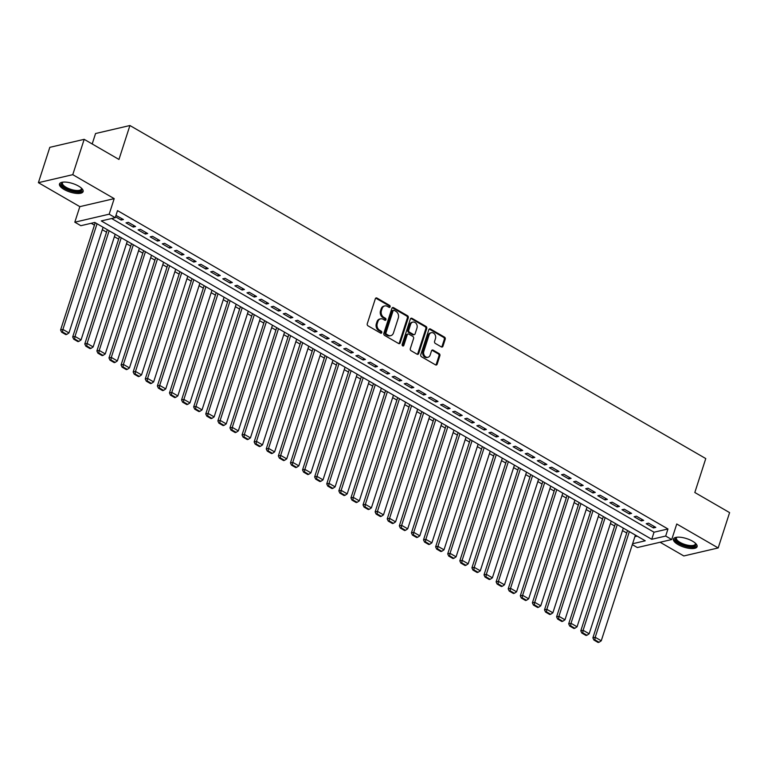 <?xml version="1.0" encoding="UTF-8"?>
<svg xmlns="http://www.w3.org/2000/svg" width="768" height="768" viewBox="0 0 768 768"><rect width="100%" height="100%" fill="white"/><g stroke="black" fill="none" stroke-linecap="round" stroke-linejoin="round"><path stroke-width="1.15" d="M390.106 306.826A1.094 0.874 76.9 0 0 389.587 305.366L376.973 298.07A1.565 1.248 76.9 0 0 375.331 298.771L367.267 323.75A1.565 1.248 76.9 0 0 368.006 325.824L380.621 333.12A1.094 0.874 76.9 0 0 381.254 331.181L379.622 330.23A5.002 4.003 76.9 0 1 377.251 323.597L377.923 321.514A5.002 4.003 76.9 0 1 380.592 318.845A5.002 4.003 76.9 0 1 383.155 319.267L384.787 320.218A1.094 0.874 76.9 0 0 385.421 318.269L383.789 317.328A5.002 4.003 76.9 0 1 381.418 310.694L382.09 308.611A5.002 4.003 76.9 0 1 384.758 305.933A5.002 4.003 76.9 0 1 387.331 306.365L388.963 307.315A1.094 0.874 76.9 0 0 390.106 306.826M389.021 307.344A1.094 0.874 76.9 0 0 388.656 305.587L376.042 298.291A1.565 1.248 76.9 0 0 375.734 298.157M380.678 333.149A1.094 0.874 76.9 0 0 380.323 331.392L378.691 330.451L379.622 330.23M384.845 320.246A1.094 0.874 76.9 0 0 384.49 318.49L382.858 317.549L383.789 317.328M692.515 541.171A12.422 4.464 -162.1 0 0 680.64 537.283A12.422 4.464 -162.1 0 0 673.459 539.04A12.422 4.464 -162.1 0 0 678.029 544.55A12.422 4.464 -162.1 0 0 689.914 548.438A12.422 4.464 -162.1 0 0 697.094 546.682A12.422 4.464 -162.1 0 0 692.515 541.171M78.557 186.086A12.422 4.464 -162.1 0 0 66.672 182.189A12.422 4.464 -162.1 0 0 59.491 183.955A12.422 4.464 -162.1 0 0 64.07 189.466A12.422 4.464 -162.1 0 0 75.946 193.354A12.422 4.464 -162.1 0 0 83.126 191.587A12.422 4.464 -162.1 0 0 78.557 186.086M441.322 346.896A1.565 1.248 76.9 0 0 442.954 346.195L445.219 339.187A1.565 1.248 76.9 0 0 444.48 337.114L430.464 329.011A1.565 1.248 76.9 0 0 428.832 329.712L420.768 354.691A1.565 1.248 76.9 0 0 421.507 356.765L435.514 364.867A1.565 1.248 76.9 0 0 437.155 364.166L439.882 355.699A1.565 1.248 76.9 0 0 439.142 353.626L433.152 350.16A1.565 1.248 76.9 0 0 431.51 350.861L430.157 355.056A4.176 3.35 76.9 0 1 427.93 357.293A4.176 3.35 76.9 0 1 424.493 355.718A4.176 3.35 76.9 0 1 423.802 351.379L429.11 334.944A4.176 3.35 76.9 0 1 431.347 332.707A4.176 3.35 76.9 0 1 434.784 334.282A4.176 3.35 76.9 0 1 435.466 338.611L434.582 341.357A1.565 1.248 76.9 0 0 435.322 343.43L441.322 346.896M111.638 218.525L654.029 532.214L667.958 528.97L665.683 536.045L671.731 539.539L637.363 547.546L632.323 544.627M84.182 139.334L72.768 174.672L38.4 182.678L49.814 147.341L84.182 139.334L118.963 159.446L129.917 125.52L705.773 458.573L694.819 492.499L729.6 512.611L718.186 547.949L676.752 523.987L671.731 539.539M38.4 182.678L79.834 206.64L114.202 198.634L72.768 174.672M114.202 198.634L109.181 214.186L115.229 217.69L101.299 220.934L651.744 539.29L665.683 536.045M667.958 528.97L117.514 210.614L115.229 217.69M408.288 317.827A1.565 1.248 76.9 0 0 407.549 315.754L393.533 307.651A1.565 1.248 76.9 0 0 391.901 308.352L383.837 333.331A1.565 1.248 76.9 0 0 384.576 335.405L398.582 343.507A1.565 1.248 76.9 0 0 400.224 342.806L408.288 317.827L407.357 318.048A1.565 1.248 76.9 0 0 406.618 315.974L392.611 307.872A1.565 1.248 76.9 0 0 392.294 307.738M412.003 318.336L426.01 326.438A1.565 1.248 76.9 0 1 426.749 328.512L418.685 353.491A1.565 1.248 76.9 0 1 417.053 354.192L411.053 350.717A1.565 1.248 76.9 0 1 410.314 348.643L413.587 338.515A1.565 1.248 76.9 0 0 412.848 336.442L408.864 334.138A1.565 1.248 76.9 0 0 407.232 334.838L403.824 345.389A1.094 0.874 76.9 0 1 402.163 344.429L410.362 319.037A1.565 1.248 76.9 0 1 412.003 318.336L411.072 318.547L425.088 326.65L426.01 326.438M660.106 542.246L683.818 555.955L718.186 547.949M115.507 216.806L121.162 220.07L123.475 219.533L115.968 215.395M135.581 226.531L128.323 222.336L126 222.874L133.258 227.069L135.581 226.531M147.677 233.53L140.419 229.325L138.096 229.872L145.354 234.067L147.677 233.53M159.773 240.528L152.515 236.323L150.192 236.87L157.45 241.066L159.773 240.528M171.869 247.517L164.611 243.322L162.288 243.869L169.546 248.064L171.869 247.517M183.965 254.515L176.707 250.32L174.384 250.858L181.651 255.062L183.965 254.515M196.07 261.514L188.803 257.318L186.49 257.856L193.747 262.051L196.07 261.514M208.166 268.512L200.909 264.317L198.586 264.854L205.843 269.05L208.166 268.512M220.262 275.51L213.005 271.306L210.682 271.853L217.939 276.048L220.262 275.51M232.358 282.509L225.101 278.304L222.778 278.851L230.035 283.046L232.358 282.509M244.454 289.498L237.197 285.302L234.874 285.84L242.131 290.045L244.454 289.498M256.56 296.496L249.293 292.301L246.979 292.838L254.237 297.043L256.56 296.496M268.656 303.494L261.398 299.299L259.075 299.837L266.333 304.032L268.656 303.494M280.752 310.493L273.494 306.298L271.171 306.835L278.429 311.03L280.752 310.493M292.848 317.491L285.59 313.286L283.267 313.834L290.525 318.029L292.848 317.491M304.944 324.49L297.686 320.285L295.363 320.832L302.621 325.027L304.944 324.49M317.04 331.478L309.782 327.283L307.469 327.821L314.726 332.026L317.04 331.478M329.146 338.477L321.888 334.282L319.565 334.819L326.822 339.024L329.146 338.477M341.242 345.475L333.984 341.28L331.661 341.818L338.918 346.013L341.242 345.475M353.338 352.474L346.08 348.278L343.757 348.816L351.014 353.011L353.338 352.474M365.434 359.472L358.176 355.267L355.853 355.814L363.11 360.01L365.434 359.472M377.53 366.47L370.272 362.266L367.949 362.813L375.216 367.008L377.53 366.47M389.635 373.459L382.378 369.264L380.054 369.802L387.312 374.006L389.635 373.459M401.731 380.458L394.474 376.262L392.15 376.8L399.408 381.005L401.731 380.458M413.827 387.456L406.57 383.261L404.246 383.798L411.504 387.994L413.827 387.456M425.923 394.454L418.666 390.259L416.342 390.797L423.6 394.992L425.923 394.454M438.019 401.453L430.762 397.248L428.438 397.795L435.706 401.99L438.019 401.453M450.125 408.451L442.858 404.246L440.544 404.794L447.802 408.989L450.125 408.451M462.221 415.44L454.963 411.245L452.64 411.782L459.898 415.987L462.221 415.44M474.317 422.438L467.059 418.243L464.736 418.781L471.994 422.986L474.317 422.438M486.413 429.437L479.155 425.242L476.832 425.779L484.09 429.974L486.413 429.437M498.509 436.435L491.251 432.24L488.928 432.778L496.186 436.973L498.509 436.435M510.614 443.434L503.347 439.229L501.034 439.776L508.291 443.971L510.614 443.434M522.71 450.432L515.453 446.227L513.13 446.774L520.387 450.97L522.71 450.432M534.806 457.421L527.549 453.226L525.226 453.763L532.483 457.968L534.806 457.421M546.902 464.419L539.645 460.224L537.322 460.762L544.579 464.966L546.902 464.419M558.998 471.418L551.741 467.222L549.418 467.76L556.675 471.955L558.998 471.418M571.094 478.416L563.837 474.221L561.514 474.758L568.781 478.954L571.094 478.416M583.2 485.414L575.942 481.21L573.619 481.757L580.877 485.952L583.2 485.414M595.296 492.413L588.038 488.208L585.715 488.755L592.973 492.95L595.296 492.413M607.392 499.402L600.134 495.206L597.811 495.744L605.069 499.949L607.392 499.402M619.488 506.4L612.23 502.205L609.907 502.742L617.165 506.947L619.488 506.4M631.584 513.398L624.326 509.203L622.003 509.741L629.27 513.936L631.584 513.398M643.69 520.397L636.422 516.202L634.109 516.739L641.366 520.934L643.69 520.397M646.205 523.738L653.462 527.933L655.786 527.395L648.528 523.19L646.205 523.738M91.2 223.286L94.445 225.158M102.298 229.699L106.541 232.157M114.394 236.698L118.637 239.155M126.49 243.696L130.733 246.144M138.595 250.694L142.829 253.142M150.691 257.693L154.925 260.141M162.787 264.691L167.03 267.139M174.883 271.68L179.126 274.138M186.979 278.678L191.222 281.136M199.085 285.677L203.318 288.125M211.181 292.675L215.414 295.123M223.277 299.674L227.52 302.122M235.373 306.672L239.616 309.12M247.469 313.661L251.712 316.118M259.574 320.659L263.808 323.117M271.67 327.658L275.904 330.106M283.766 334.656L288.01 337.104M295.862 341.654L300.106 344.102M307.958 348.653L312.202 351.101M320.064 355.642L324.298 358.099M332.16 362.64L336.394 365.098M344.256 369.638L348.499 372.086M356.352 376.637L360.595 379.085M368.448 383.635L372.691 386.083M380.544 390.634L384.787 393.082M392.65 397.622L396.883 400.08M404.746 404.621L408.979 407.078M416.842 411.619L421.085 414.067M428.938 418.618L433.181 421.066M441.034 425.616L445.277 428.064M453.139 432.614L457.373 435.062M465.235 439.603L469.469 442.061M477.331 446.602L481.574 449.059M489.427 453.6L493.67 456.048M501.523 460.598L505.766 463.046M513.629 467.597L517.862 470.045M525.725 474.595L529.958 477.043M537.821 481.584L542.064 484.042M549.917 488.582L554.16 491.04M562.013 495.581L566.256 498.029M574.109 502.579L578.352 505.027M586.214 509.578L590.448 512.026M598.31 516.576L602.544 519.024M610.406 523.565L614.65 526.022M622.502 530.563L626.746 533.021M634.886 536.678L637.19 536.141M129.917 125.52L95.558 133.526L92.189 143.962M632.602 543.744L645.245 540.797L94.79 222.451L80.861 225.696L74.813 222.192L109.181 214.186M79.834 206.64L74.813 222.192M654.029 532.214L651.744 539.29M121.162 220.07L121.67 218.486M133.258 227.069L133.766 225.485M145.354 234.067L145.862 232.483M157.45 241.066L157.968 239.482M169.546 248.064L170.064 246.47M181.651 255.062L182.16 253.469M193.747 262.051L194.256 260.467M205.843 269.05L206.352 267.466M217.939 276.048L218.458 274.464M230.035 283.046L230.554 281.462M242.131 290.045L242.65 288.451M254.237 297.043L254.746 295.45M266.333 304.032L266.842 302.448M278.429 311.03L278.938 309.446M290.525 318.029L291.043 316.445M302.621 325.027L303.139 323.443M314.726 332.026L315.235 330.432M326.822 339.024L327.331 337.43M338.918 346.013L339.427 344.429M351.014 353.011L351.533 351.427M363.11 360.01L363.629 358.426M375.216 367.008L375.725 365.424M387.312 374.006L387.821 372.413M399.408 381.005L399.917 379.411M411.504 387.994L412.022 386.41M423.6 394.992L424.118 393.408M435.706 401.99L436.214 400.406M447.802 408.989L448.31 407.405M459.898 415.987L460.406 414.394M471.994 422.986L472.502 421.392M484.09 429.974L484.608 428.39M496.186 436.973L496.704 435.389M508.291 443.971L508.8 442.387M520.387 450.97L520.896 449.386M532.483 457.968L532.992 456.374M544.579 464.966L545.098 463.373M556.675 471.955L557.194 470.371M568.781 478.954L569.29 477.37M580.877 485.952L581.386 484.368M592.973 492.95L593.482 491.366M605.069 499.949L605.587 498.355M617.165 506.947L617.683 505.354M629.27 513.936L629.779 512.352M641.366 520.934L641.875 519.35M653.462 527.933L653.971 526.349M384.758 305.933L383.827 306.154A5.002 4.003 76.9 0 0 381.168 308.822L382.09 308.611M382.858 317.549A5.002 4.003 76.9 0 1 380.496 310.906L381.168 308.822M380.592 318.845L379.661 319.056A5.002 4.003 76.9 0 0 376.992 321.734L377.923 321.514M378.691 330.451A5.002 4.003 76.9 0 1 376.32 323.808L376.992 321.734M398.899 343.632A1.565 1.248 76.9 0 0 399.293 343.027L407.357 318.048M394.214 310.349A1.094 0.874 76.9 0 0 393.072 310.838L385.987 332.765A1.094 0.874 76.9 0 0 386.506 334.214L388.224 335.213A5.002 4.003 76.9 0 0 390.797 335.645A5.002 4.003 76.9 0 0 393.466 332.966L398.304 317.981A5.002 4.003 76.9 0 0 395.933 311.347L394.214 310.349M393.648 310.253L392.726 310.474A1.094 0.874 76.9 0 0 392.141 311.059L393.072 310.838M390.797 335.645L389.866 335.856A5.002 4.003 76.9 0 1 387.302 335.434L385.574 334.435A1.094 0.874 76.9 0 1 385.056 332.986L392.141 311.059M417.36 354.317A1.565 1.248 76.9 0 0 417.754 353.702L425.827 328.723A1.565 1.248 76.9 0 0 425.088 326.65M408.067 334.003L407.136 334.224A1.565 1.248 76.9 0 0 406.301 335.059L402.893 345.6L403.824 345.389M416.976 328.003A4.176 3.35 76.9 0 0 416.294 323.664A4.176 3.35 76.9 0 0 412.858 322.099A4.176 3.35 76.9 0 0 410.63 324.326L408.758 330.125A1.565 1.248 76.9 0 0 409.498 332.198L413.472 334.502A1.565 1.248 76.9 0 0 415.114 333.802L416.976 328.003M412.858 322.099L411.926 322.31A4.176 3.35 76.9 0 0 409.699 324.547L410.63 324.326M414.278 334.637L413.347 334.848A1.565 1.248 76.9 0 1 412.541 334.714L408.566 332.419A1.565 1.248 76.9 0 1 407.827 330.336L409.699 324.547M431.347 332.707L430.416 332.918A4.176 3.35 76.9 0 0 428.189 335.155L429.11 334.944M427.93 357.293L426.998 357.504A4.176 3.35 76.9 0 1 423.562 355.939A4.176 3.35 76.9 0 1 422.88 351.6L428.189 335.155M435.83 364.992A1.565 1.248 76.9 0 0 436.224 364.387L438.96 355.92A1.565 1.248 76.9 0 0 438.221 353.846L432.221 350.371A1.565 1.248 76.9 0 0 431.904 350.246M441.629 347.03A1.565 1.248 76.9 0 0 442.022 346.416L444.288 339.408A1.565 1.248 76.9 0 0 443.549 337.334L429.533 329.232A1.565 1.248 76.9 0 0 429.226 329.098M95.232 222.701L60.586 329.971L62.909 329.434L97.046 223.747M103.094 227.251L68.957 332.928L66.758 334.406L62.525 331.958L61.594 332.17L65.827 334.618L66.758 334.406M62.525 331.958L62.909 329.434L68.957 332.928M61.594 332.17L60.586 329.971M81.552 188.246A10.742 3.869 17.9 0 1 81.571 188.275A10.742 3.869 17.9 0 1 77.472 191.587A10.742 3.869 17.9 0 1 65.405 188.102A10.742 3.869 17.9 0 1 62.698 182.179A10.742 3.869 17.9 0 1 62.726 182.16M62.995 182.131A9.955 3.581 -162.1 0 0 62.438 182.88A9.955 3.581 -162.1 0 0 66.096 187.286A9.955 3.581 -162.1 0 0 75.619 190.406A9.955 3.581 -162.1 0 0 81.37 188.995A9.955 3.581 -162.1 0 0 81.35 188.054M59.856 183.341A12.336 4.435 -162.1 0 0 64.474 188.323A12.336 4.435 -162.1 0 0 83.194 190.877M695.51 543.331A10.742 3.869 17.9 0 1 695.53 543.36A10.742 3.869 17.9 0 1 695.846 545.088A10.742 3.869 17.9 0 1 684.298 545.357A10.742 3.869 17.9 0 1 675.437 538.368A10.742 3.869 17.9 0 1 676.666 537.264A10.742 3.869 17.9 0 1 676.694 537.254M676.963 537.216A9.955 3.581 -162.1 0 0 676.416 537.907A9.955 3.581 -162.1 0 0 676.397 537.965A9.955 3.581 -162.1 0 0 684.691 544.406A9.955 3.581 -162.1 0 0 695.318 544.138A9.955 3.581 -162.1 0 0 695.338 544.08A9.955 3.581 -162.1 0 0 695.318 543.149M673.824 538.426A12.336 4.435 -162.1 0 0 684.278 545.952A12.336 4.435 -162.1 0 0 697.162 545.962M107.328 229.699L72.682 336.97L75.005 336.422L109.142 230.746M115.19 234.24L81.053 339.926L78.854 341.405L74.621 338.947L73.699 339.168L77.933 341.616L78.854 341.405M74.621 338.947L75.005 336.422L81.053 339.926M73.699 339.168L72.682 336.97M119.434 236.698L84.778 343.968L87.101 343.421L121.238 237.744M127.286 241.238L93.149 346.925L90.96 348.394L86.726 345.946L85.795 346.166L90.029 348.614L90.96 348.394M86.726 345.946L87.101 343.421L93.149 346.925M85.795 346.166L84.778 343.968M131.53 243.696L96.883 350.957L99.206 350.419L133.334 244.742M139.382 248.237L105.254 353.923L103.056 355.392L98.822 352.944L97.891 353.165L102.125 355.613L103.056 355.392M98.822 352.944L99.206 350.419L105.254 353.923M97.891 353.165L96.883 350.957M143.626 250.685L108.979 357.955L111.302 357.418L145.43 251.731M151.488 255.235L117.35 360.912L115.152 362.39L110.918 359.942L109.987 360.154L114.221 362.611L115.152 362.39M110.918 359.942L111.302 357.418L117.35 360.912M109.987 360.154L108.979 357.955M155.722 257.683L121.075 364.954L123.398 364.416L157.536 258.73M163.584 262.234L129.446 367.91L127.248 369.389L123.014 366.941L122.083 367.152L126.317 369.6L127.248 369.389M123.014 366.941L123.398 364.416L129.446 367.91M122.083 367.152L121.075 364.954M167.818 264.682L133.171 371.952L135.494 371.414L169.632 265.728M175.68 269.232L141.542 374.909L139.344 376.387L135.11 373.939L134.189 374.15L138.422 376.598L139.344 376.387M135.11 373.939L135.494 371.414L141.542 374.909M134.189 374.15L133.171 371.952M179.923 271.68L145.267 378.95L147.59 378.403L181.728 272.726M187.776 276.221L153.638 381.907L151.45 383.386L147.206 380.928L146.285 381.149L150.518 383.597L151.45 383.386M147.206 380.928L147.59 378.403L153.638 381.907M146.285 381.149L145.267 378.95M192.019 278.678L157.373 385.949L159.696 385.402L193.824 279.725M199.872 283.219L165.744 388.906L163.546 390.374L159.312 387.926L158.381 388.147L162.614 390.595L163.546 390.374M159.312 387.926L159.696 385.402L165.744 388.906M158.381 388.147L157.373 385.949M204.115 285.677L169.469 392.938L171.792 392.4L205.92 286.723M211.968 290.218L177.84 395.904L175.642 397.373L171.408 394.925L170.477 395.146L174.71 397.594L175.642 397.373M171.408 394.925L171.792 392.4L177.84 395.904M170.477 395.146L169.469 392.938M216.211 292.666L181.565 399.936L183.888 399.398L218.026 293.712M224.074 297.216L189.936 402.893L187.738 404.371L183.504 401.923L182.573 402.134L186.806 404.592L187.738 404.371M183.504 401.923L183.888 399.398L189.936 402.893M182.573 402.134L181.565 399.936M228.307 299.664L193.661 406.934L195.984 406.397L230.122 300.71M236.17 304.214L202.032 409.891L199.834 411.37L195.6 408.922L194.669 409.133L198.912 411.581L199.834 411.37M195.6 408.922L195.984 406.397L202.032 409.891M194.669 409.133L193.661 406.934M240.403 306.662L205.757 413.933L208.08 413.395L242.218 307.709M248.266 311.213L214.128 416.89L211.93 418.368L207.696 415.92L206.774 416.131L211.008 418.579L211.93 418.368M207.696 415.92L208.08 413.395L214.128 416.89M206.774 416.131L205.757 413.933M252.509 313.661L217.862 420.931L220.176 420.384L254.314 314.707M260.362 318.202L226.234 423.888L224.035 425.366L219.802 422.909L218.87 423.13L223.104 425.578L224.035 425.366M219.802 422.909L220.176 420.384L226.234 423.888M218.87 423.13L217.862 420.931M264.605 320.659L229.958 427.93L232.282 427.382L266.41 321.706M272.458 325.2L238.33 430.886L236.131 432.355L231.898 429.907L230.966 430.128L235.2 432.576L236.131 432.355M231.898 429.907L232.282 427.382L238.33 430.886M230.966 430.128L229.958 427.93M276.701 327.658L242.054 434.918L244.378 434.381L278.506 328.704M284.563 332.198L250.426 437.885L248.227 439.354L243.994 436.906L243.062 437.126L247.296 439.574L248.227 439.354M243.994 436.906L244.378 434.381L250.426 437.885M243.062 437.126L242.054 434.918M288.797 334.646L254.15 441.917L256.474 441.379L290.611 335.693M296.659 339.197L262.522 444.874L260.323 446.352L256.09 443.904L255.158 444.115L259.392 446.573L260.323 446.352M256.09 443.904L256.474 441.379L262.522 444.874M255.158 444.115L254.15 441.917M300.893 341.645L266.246 448.915L268.57 448.378L302.707 342.691M308.755 346.195L274.618 451.872L272.419 453.35L268.186 450.902L267.264 451.114L271.498 453.562L272.419 453.35M268.186 450.902L268.57 448.378L274.618 451.872M267.264 451.114L266.246 448.915M312.998 348.643L278.352 455.914L280.666 455.376L314.803 349.69M320.851 353.194L286.723 458.87L284.525 460.349L280.291 457.901L279.36 458.112L283.594 460.56L284.525 460.349M280.291 457.901L280.666 455.376L286.723 458.87M279.36 458.112L278.352 455.914M325.094 355.642L290.448 462.912L292.771 462.365L326.899 356.688M332.947 360.182L298.819 465.869L296.621 467.347L292.387 464.89L291.456 465.11L295.69 467.558L296.621 467.347M292.387 464.89L292.771 462.365L298.819 465.869M291.456 465.11L290.448 462.912M337.19 362.64L302.544 469.91L304.867 469.363L338.995 363.686M345.053 367.181L310.915 472.867L308.717 474.336L304.483 471.888L303.552 472.109L307.786 474.557L308.717 474.336M304.483 471.888L304.867 469.363L310.915 472.867M303.552 472.109L302.544 469.91M349.286 369.638L314.64 476.899L316.963 476.362L351.101 370.685M357.149 374.179L323.011 479.866L320.813 481.334L316.579 478.886L315.648 479.107L319.882 481.555L320.813 481.334M316.579 478.886L316.963 476.362L323.011 479.866M315.648 479.107L314.64 476.899M361.382 376.627L326.736 483.898L329.059 483.36L363.197 377.674M369.245 381.178L335.107 486.854L332.909 488.333L328.675 485.885L327.754 486.096L331.987 488.554L332.909 488.333M328.675 485.885L329.059 483.36L335.107 486.854M327.754 486.096L326.736 483.898M373.488 383.626L338.832 490.896L341.155 490.358L375.293 384.672M381.341 388.176L347.203 493.853L345.014 495.331L340.771 492.883L339.85 493.094L344.083 495.542L345.014 495.331M340.771 492.883L341.155 490.358L347.203 493.853M339.85 493.094L338.832 490.896M385.584 390.624L350.938 497.894L353.261 497.357L387.389 391.67M393.437 395.174L359.309 500.851L357.11 502.33L352.877 499.882L351.946 500.093L356.179 502.541L357.11 502.33M352.877 499.882L353.261 497.357L359.309 500.851M351.946 500.093L350.938 497.894M397.68 397.622L363.034 504.893L365.357 504.346L399.485 398.669M405.533 402.163L371.405 507.85L369.206 509.328L364.973 506.87L364.042 507.091L368.275 509.539L369.206 509.328M364.973 506.87L365.357 504.346L371.405 507.85M364.042 507.091L363.034 504.893M409.776 404.621L375.13 511.891L377.453 511.344L411.59 405.667M417.638 409.162L383.501 514.848L381.302 516.317L377.069 513.869L376.138 514.09L380.371 516.538L381.302 516.317M377.069 513.869L377.453 511.344L383.501 514.848M376.138 514.09L375.13 511.891M421.872 411.619L387.226 518.88L389.549 518.342L423.686 412.666M429.734 416.16L395.597 521.846L393.398 523.315L389.165 520.867L388.234 521.088L392.477 523.536L393.398 523.315M389.165 520.867L389.549 518.342L395.597 521.846M388.234 521.088L387.226 518.88M433.968 418.608L399.322 525.878L401.645 525.341L435.782 419.654M441.83 423.158L407.693 528.835L405.494 530.314L401.261 527.866L400.339 528.077L404.573 530.534L405.494 530.314M401.261 527.866L401.645 525.341L407.693 528.835M400.339 528.077L399.322 525.878M446.074 425.606L411.427 532.877L413.741 532.339L447.878 426.653M453.926 430.157L419.798 535.834L417.6 537.312L413.366 534.864L412.435 535.075L416.669 537.523L417.6 537.312M413.366 534.864L413.741 532.339L419.798 535.834M412.435 535.075L411.427 532.877M458.17 432.605L423.523 539.875L425.846 539.338L459.974 433.651M466.022 437.146L431.894 542.832L429.696 544.31L425.462 541.862L424.531 542.074L428.765 544.522L429.696 544.31M425.462 541.862L425.846 539.338L431.894 542.832M424.531 542.074L423.523 539.875M470.266 439.603L435.619 546.874L437.942 546.326L472.08 440.65M478.128 444.144L443.99 549.83L441.792 551.309L437.558 548.851L436.627 549.072L440.861 551.52L441.792 551.309M437.558 548.851L437.942 546.326L443.99 549.83M436.627 549.072L435.619 546.874M482.362 446.602L447.715 553.872L450.038 553.325L484.176 447.648M490.224 451.142L456.086 556.829L453.888 558.298L449.654 555.85L448.723 556.07L452.957 558.518L453.888 558.298M449.654 555.85L450.038 553.325L456.086 556.829M448.723 556.07L447.715 553.872M494.458 453.6L459.811 560.861L462.134 560.323L496.272 454.646M502.32 458.141L468.182 563.818L465.984 565.296L461.75 562.848L460.829 563.069L465.062 565.517L465.984 565.296M461.75 562.848L462.134 560.323L468.182 563.818M460.829 563.069L459.811 560.861M506.563 460.589L471.917 567.859L474.23 567.322L508.368 461.635M514.416 465.139L480.288 570.816L478.09 572.294L473.856 569.846L472.925 570.058L477.158 572.515L478.09 572.294M473.856 569.846L474.23 567.322L480.288 570.816M472.925 570.058L471.917 567.859M518.659 467.587L484.013 574.858L486.336 574.32L520.464 468.634M526.512 472.138L492.384 577.814L490.186 579.293L485.952 576.845L485.021 577.056L489.254 579.504L490.186 579.293M485.952 576.845L486.336 574.32L492.384 577.814M485.021 577.056L484.013 574.858M530.755 474.586L496.109 581.856L498.432 581.318L532.56 475.632M538.618 479.126L504.48 584.813L502.282 586.291L498.048 583.843L497.117 584.054L501.35 586.502L502.282 586.291M498.048 583.843L498.432 581.318L504.48 584.813M497.117 584.054L496.109 581.856M542.851 481.584L508.205 588.854L510.528 588.307L544.666 482.63M550.714 486.125L516.576 591.811L514.378 593.29L510.144 590.832L509.213 591.053L513.446 593.501L514.378 593.29M510.144 590.832L510.528 588.307L516.576 591.811M509.213 591.053L508.205 588.854M554.947 488.582L520.301 595.853L522.624 595.306L556.762 489.629M562.81 493.123L528.672 598.81L526.474 600.278L522.24 597.83L521.318 598.051L525.552 600.499L526.474 600.278M522.24 597.83L522.624 595.306L528.672 598.81M521.318 598.051L520.301 595.853M567.053 495.581L532.397 602.842L534.72 602.304L568.858 496.627M574.906 500.122L540.768 605.798L538.579 607.277L534.336 604.829L533.414 605.05L537.648 607.498L538.579 607.277M534.336 604.829L534.72 602.304L540.768 605.798M533.414 605.05L532.397 602.842M579.149 502.57L544.502 609.84L546.826 609.302L580.954 503.616M587.002 507.12L552.874 612.797L550.675 614.275L546.442 611.827L545.51 612.038L549.744 614.496L550.675 614.275M546.442 611.827L546.826 609.302L552.874 612.797M545.51 612.038L544.502 609.84M591.245 509.568L556.598 616.838L558.922 616.301L593.05 510.614M599.098 514.118L564.97 619.795L562.771 621.274L558.538 618.826L557.606 619.037L561.84 621.485L562.771 621.274M558.538 618.826L558.922 616.301L564.97 619.795M557.606 619.037L556.598 616.838M603.341 516.566L568.694 623.837L571.018 623.299L605.155 517.613M611.203 521.107L577.066 626.794L574.867 628.272L570.634 625.824L569.702 626.035L573.936 628.483L574.867 628.272M570.634 625.824L571.018 623.299L577.066 626.794M569.702 626.035L568.694 623.837M615.437 523.565L580.79 630.835L583.114 630.288L617.251 524.611M623.299 528.106L589.162 633.792L586.963 635.261L582.73 632.813L581.798 633.034L586.042 635.482L586.963 635.261M582.73 632.813L583.114 630.288L589.162 633.792M581.798 633.034L580.79 630.835M627.533 530.563L592.886 637.834L595.21 637.286L629.347 531.61M635.395 535.104L601.258 640.79L599.069 642.259L594.826 639.811L593.904 640.032L598.138 642.48L599.069 642.259M594.826 639.811L595.21 637.286L601.258 640.79M593.904 640.032L592.886 637.834M388.656 305.587L389.587 305.366M380.323 331.392L381.254 331.181M384.49 318.49L385.421 318.269M380.496 310.906L381.418 310.694M376.32 323.808L377.251 323.597M376.042 298.291L376.973 298.07M399.293 343.027L400.224 342.806M392.611 307.872L393.533 307.651M406.618 315.974L407.549 315.754M385.056 332.986L385.987 332.765M385.574 334.435L386.506 334.214M387.302 335.434L388.224 335.213M425.827 328.723L426.749 328.512M417.754 353.702L418.685 353.491M406.301 335.059L407.232 334.838M407.827 330.336L408.758 330.125M408.566 332.419L409.498 332.198M412.541 334.714L413.472 334.502M422.88 351.6L423.802 351.379M432.221 350.371L433.152 350.16M438.221 353.846L439.142 353.626M438.96 355.92L439.882 355.699M436.224 364.387L437.155 364.166M429.533 329.232L430.464 329.011M443.549 337.334L444.48 337.114M444.288 339.408L445.219 339.187M442.022 346.416L442.954 346.195"/></g></svg>
